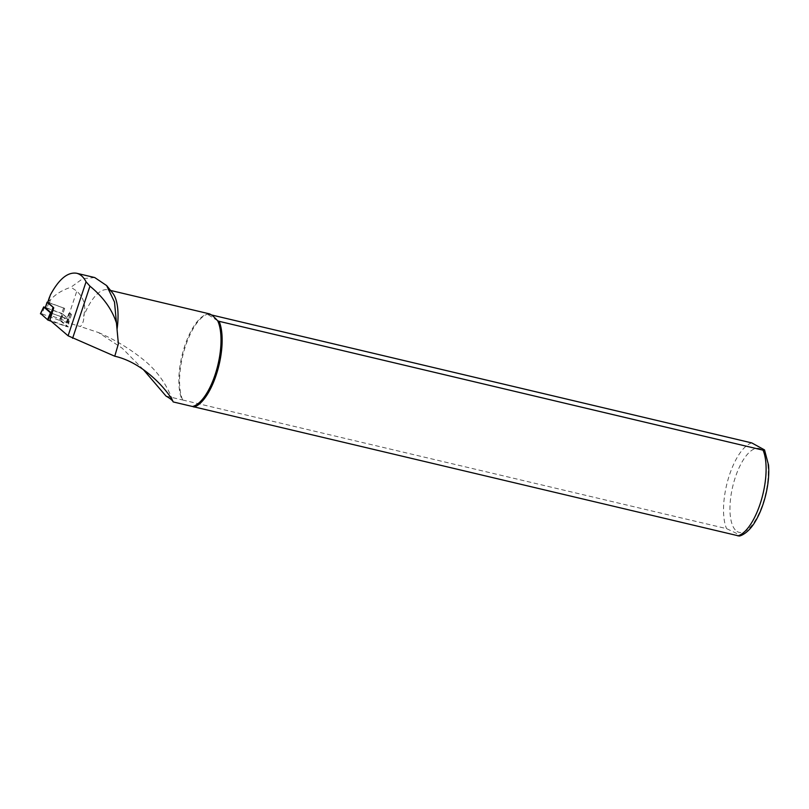 <?xml version="1.0" encoding="UTF-8"?>
<svg xmlns="http://www.w3.org/2000/svg" width="809" height="809" viewBox="0 0 809 809"><rect width="100%" height="100%" fill="white"/><g stroke="black" fill="none" stroke-linecap="round" stroke-linejoin="round"><path stroke-width="0.61" stroke-dasharray="4.04 3.03" d="M47.802 302.151L64.659 308.391L47.893 302.404M53.718 307.764L51.857 313.437M94.724 277.548L82.781 278.65L70.919 287.215L76.825 291.109C83.61 297.651 86.017 305.377 84.045 314.296L83.671 316.37C84.075 319.98 83.003 323.378 80.475 326.573L61.12 320.718L68.391 326.957L49.936 320.192M64.538 308.29L61.12 320.718M112.653 293.03A47.418 18.536 -76.7 0 0 107.89 289.804A47.418 18.536 -76.7 0 0 83.671 316.37M211.422 314.934L207.407 314.185L209.116 313.781M182.601 399.788A47.903 18.718 -76.7 0 1 184.31 349.933A47.903 18.718 -76.7 0 1 207.822 314.074L207.407 314.185A47.418 18.536 -76.7 0 0 207.074 314.256A47.418 18.536 -76.7 0 0 183.441 350.196A47.418 18.536 -76.7 0 0 182.177 399.889L726.563 528.631L736.139 533.182L739.153 536.013M165.997 396.056L182.177 399.889M143.355 369.602L122.22 348.214L98.465 332.539L80.475 326.573M217.682 320.779L207.407 314.185M48.995 299.097L49.147 300.736L50.391 299.947C55.214 294.405 62.06 290.158 70.919 287.215M70.484 313.396L68.826 313.316L71.556 314.317L70.484 313.396L68.704 319.242L52.16 313.548M68.826 313.316L66.935 318.979M71.556 314.317L68.927 322.235L51.109 315.702M64.659 308.391L62.778 314.054L68.593 319.049M61.909 316.208L68.927 322.235L68.391 326.957M48.853 302.445L46.973 308.108L45.395 307.764M46.973 308.108L62.778 314.054M44.374 307.026L42.21 313.953L60.321 320.667L62.03 313.579L68.785 319.383L51.382 313.194M60.321 320.667L67.359 326.806L51.189 321.264M45.355 307.38L61.514 313.316L59.805 320.415M42.21 313.953L40.683 313.609M62.03 313.579L61.514 313.316M66.338 322.629L76.825 291.109M751.783 442.917A47.903 18.718 -76.7 0 0 728.272 478.776A47.903 18.718 -76.7 0 0 726.563 528.631M737.029 531.442A43.11 16.847 -76.7 0 0 768.044 478.18A43.11 16.847 -76.7 0 0 742.247 461.615A43.11 16.847 -76.7 0 0 737.029 531.442M49.46 302.748L50.391 299.947M63.628 307.865L61.747 313.528M68.138 319.353L65.59 326.553M68.785 319.383L67.248 326.624M110.57 290.441L107.89 289.804M207.074 314.256L207.65 314.114M98.465 332.539C116.112 340.184 132.17 350.145 146.672 362.402C158.807 373.101 167.635 386.217 173.146 401.749M70.585 313.579L68.704 319.242M68.826 319.444L67.359 326.806"/><path stroke-width="1.21" d="M47.893 302.404L53.738 307.784L49.936 320.192L68.098 335.796L114.757 356.213L118.387 343.825L114.504 302.05L106.646 285.587L94.724 277.548L76.633 273.25C67.673 271.854 58.905 279.115 50.34 295.032L48.995 299.097M117.123 328.778A47.418 18.536 -76.7 0 0 112.653 293.03L106.657 285.577M114.757 356.213C145.671 363.13 170.042 393.821 173.207 401.931L173.136 401.709M193.887 407.038A47.903 18.718 -76.7 0 0 217.399 371.179A47.903 18.718 -76.7 0 0 219.108 321.325L763.069 450.168L764.535 449.925L768.55 465.175C769.238 474.428 768.277 484.47 765.648 495.3C763.17 505.312 759.722 514.008 755.333 521.421C748.558 533.131 740.397 536.134 739.153 536.013L173.207 401.931C172.6 400.435 170.193 398.473 165.997 396.056L143.355 369.602M192.461 406.492A47.418 18.536 -76.7 0 0 216.316 370.856A47.418 18.536 -76.7 0 0 217.682 320.779L219.108 321.325M110.57 290.441L209.116 313.781C211.028 314.256 213.879 316.592 217.682 320.779M764.535 449.925L751.783 442.917L211.422 314.934M116.789 324.106C112.441 309.887 103.491 297.247 89.951 286.184L86.067 281.805C83.58 277.042 80.435 274.19 76.633 273.25M53.718 307.764L47.195 302.364L47.802 302.151M45.395 307.764L51.857 313.437M51.382 313.194L47.994 320.091L40.683 313.609M51.189 321.264L47.994 320.091M47.488 319.828L50.482 312.8L43.726 306.995L45.355 307.38M50.482 312.8L50.997 313.053M68.098 335.796L86.067 281.805M72.608 338.293L89.951 286.184M737.848 535.871A47.903 18.718 -76.7 0 0 761.36 500.013A47.903 18.718 -76.7 0 0 763.069 450.168M47.802 302.677L50.34 295.032M47.195 302.364L45.314 308.027M53.01 307.369L51.129 313.032M43.726 306.995L40.551 313.872M47.691 302.495L49.511 297.034M47.084 302.182L45.203 307.845M43.686 306.914L40.45 313.68"/></g></svg>
